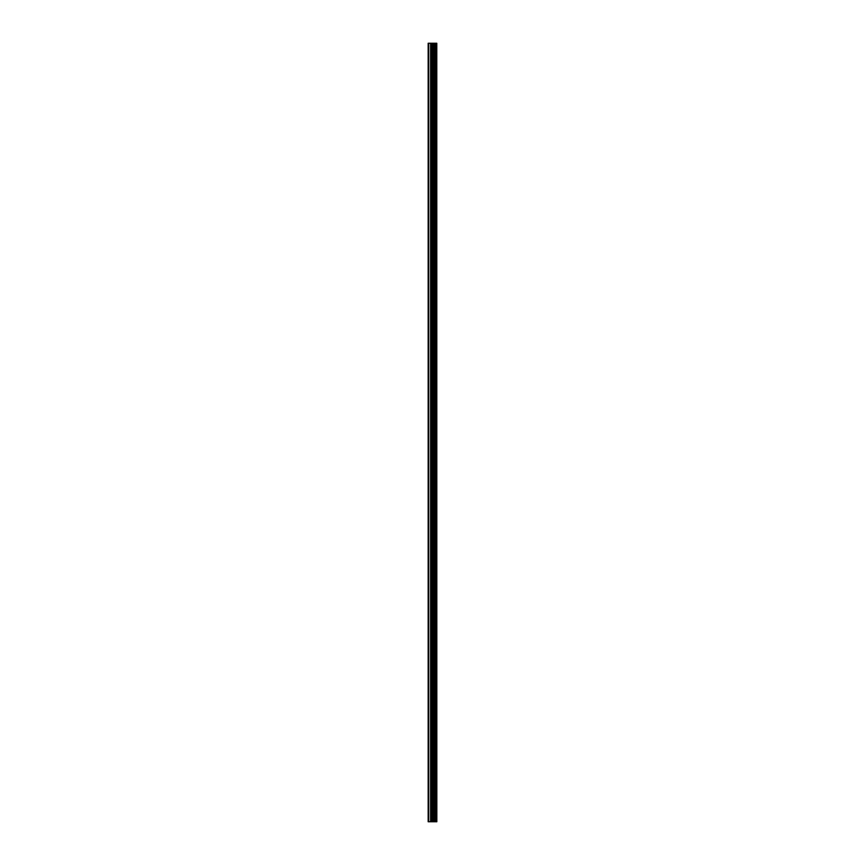 <?xml version="1.0" encoding="UTF-8"?>
<svg xmlns="http://www.w3.org/2000/svg" width="865" height="865" viewBox="0 0 865 865"><rect width="100%" height="100%" fill="white"/><g stroke="black" fill="none" stroke-linecap="round" stroke-linejoin="round"><path stroke-width="1.3" d="M436.793 43.25L436.836 821.75L436.793 43.25L428.164 43.25L428.164 821.75L428.726 821.75L428.726 43.25M428.726 821.75L436.793 821.75M433.971 43.25L433.971 821.75L433.938 43.25M436.684 821.75L436.684 43.25M435.917 821.75L435.917 43.25M435.755 821.75L435.755 43.25M434.814 821.75L434.814 43.25M434.652 821.75L434.652 43.25M433.516 821.75L433.516 43.25M433.116 821.75L433.116 43.25M432.597 821.75L432.597 43.25M432.197 821.75L432.197 43.25M431.213 821.75L431.213 43.25M430.619 821.75L430.619 43.25"/></g></svg>

